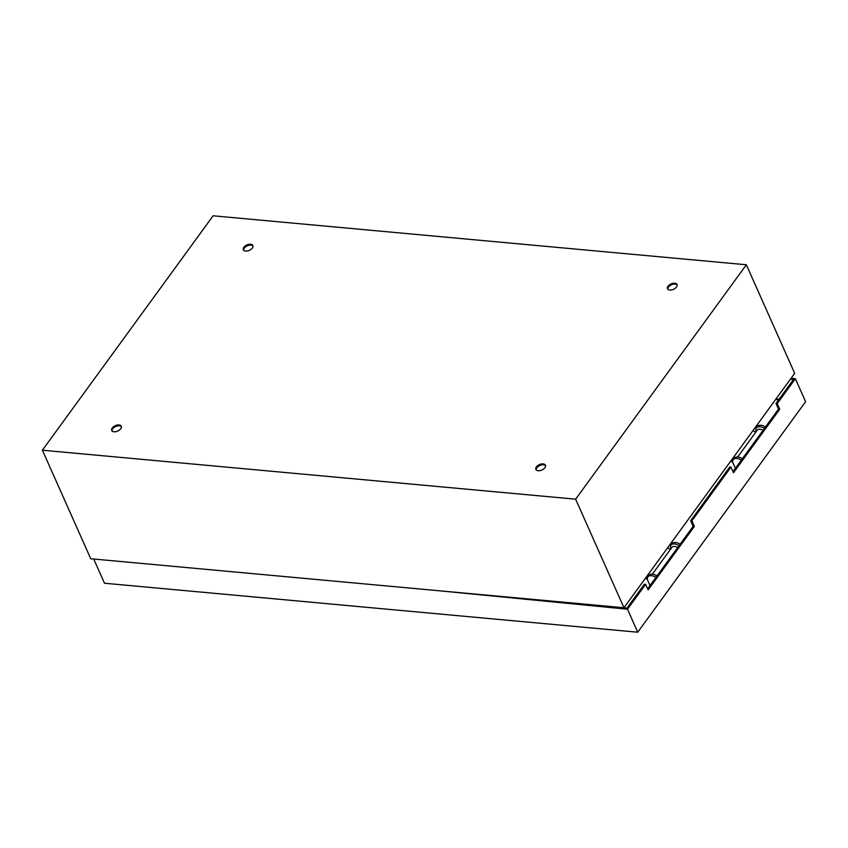 <?xml version="1.0" encoding="UTF-8"?>
<svg xmlns="http://www.w3.org/2000/svg" width="848" height="848" viewBox="0 0 848 848"><rect width="100%" height="100%" fill="white"/><g stroke="black" fill="none" stroke-linecap="round" stroke-linejoin="round"><path stroke-width="1.27" d="M652.335 574.202L671.923 547.32A5.448 3.191 36.1 0 1 677.658 547.585M667.524 547.925L670.355 549.462M647.437 577.912L646.176 577.234M647.437 579.428L645.392 578.315M737.696 456.998L757.275 430.106A5.448 3.191 36.1 0 1 763.02 430.371M752.886 430.72L755.716 432.257M732.799 460.697L731.538 460.019M732.799 462.213L730.753 461.111M544.904 467.704A5.215 2.968 -24 0 0 545.423 465.192A5.215 2.968 -24 0 0 541.353 464.004A5.215 2.968 -24 0 0 536.413 466.919A5.215 2.968 -24 0 0 535.894 469.432A5.215 2.968 -24 0 0 539.964 470.629A5.215 2.968 -24 0 0 544.904 467.704M545.561 465.669A5.215 2.968 -24 0 0 541.342 464.99A5.215 2.968 -24 0 0 536.816 467.82A5.215 2.968 -24 0 0 536.159 469.856M676.503 287.006A5.215 2.968 -24 0 0 677.022 284.493A5.215 2.968 -24 0 0 672.952 283.306A5.215 2.968 -24 0 0 668.012 286.232A5.215 2.968 -24 0 0 667.493 288.744A5.215 2.968 -24 0 0 671.563 289.931A5.215 2.968 -24 0 0 676.503 287.006M677.16 284.97A5.215 2.968 -24 0 0 672.941 284.292A5.215 2.968 -24 0 0 668.415 287.122A5.215 2.968 -24 0 0 667.758 289.157M252.333 248.051A5.215 2.968 -24 0 0 252.863 245.538A5.215 2.968 -24 0 0 248.793 244.351A5.215 2.968 -24 0 0 243.853 247.277A5.215 2.968 -24 0 0 243.323 249.789A5.215 2.968 -24 0 0 247.404 250.976A5.215 2.968 -24 0 0 252.333 248.051M253.001 246.015A5.215 2.968 -24 0 0 248.782 245.337A5.215 2.968 -24 0 0 244.256 248.167A5.215 2.968 -24 0 0 243.588 250.202M120.734 428.749A5.215 2.968 -24 0 0 121.264 426.237A5.215 2.968 -24 0 0 117.194 425.049A5.215 2.968 -24 0 0 112.254 427.964A5.215 2.968 -24 0 0 111.724 430.477A5.215 2.968 -24 0 0 115.805 431.664A5.215 2.968 -24 0 0 120.734 428.749M121.402 426.714A5.215 2.968 -24 0 0 117.183 426.035A5.215 2.968 -24 0 0 112.657 428.865A5.215 2.968 -24 0 0 111.989 430.901M746.357 264.767L794.682 373.321L623.958 607.74L90.736 558.758L42.4 450.214L213.124 215.795L746.357 264.767L575.633 499.186L42.4 450.214M623.958 607.74L575.633 499.186M626.99 608.122L644.416 584.198L645.625 584.314L627.488 609.214L637.728 632.205L805.6 401.698L795.36 378.706L791.067 378.293M637.728 632.205L104.495 583.233L93.715 559.033M776.015 398.952L779.121 399.238M776.015 403.5L777.224 403.616L794.65 379.681L793.442 379.575L776.015 403.5L778.506 409.107L732.99 471.605M645.625 584.314L648.126 589.922L694.364 526.428L691.862 520.82L690.654 520.714L729.778 466.994L730.987 467.1L733.488 472.707L779.725 409.224L777.224 403.616M691.862 520.82L730.987 467.1M690.654 520.714L693.145 526.322L647.628 588.819M790.357 379.268L794.65 379.681L795.36 378.706M627.488 609.214L435.363 590.409M628.198 608.239L608.769 606.341M693.145 526.322L694.364 526.428M778.506 409.107L779.725 409.224M655.949 577.393A7.452 4.367 -143.9 0 0 647.883 576.905A7.452 4.367 -143.9 0 0 647.851 580.732L650.003 585.565M657.02 575.93A7.452 4.367 -143.9 0 0 648.953 575.432L647.883 576.905M670.874 548.751A7.452 4.367 36.1 0 1 671.001 545.158A7.452 4.367 36.1 0 1 679.068 545.646M671.001 545.158L672.072 543.695A7.452 4.367 36.1 0 1 680.138 544.183M764.43 428.441A7.452 4.367 -143.9 0 0 756.363 427.943L757.434 426.48A7.452 4.367 36.1 0 1 765.5 426.979M735.364 468.35L733.213 463.527A7.452 4.367 36.1 0 1 733.244 459.69A7.452 4.367 36.1 0 1 741.311 460.178M733.244 459.69L734.315 458.227A7.452 4.367 36.1 0 1 742.382 458.715M756.363 427.943A7.452 4.367 -143.9 0 0 756.236 431.547M778.697 399.821L775.549 399.599M775.613 399.503L777.552 399.673"/></g></svg>
